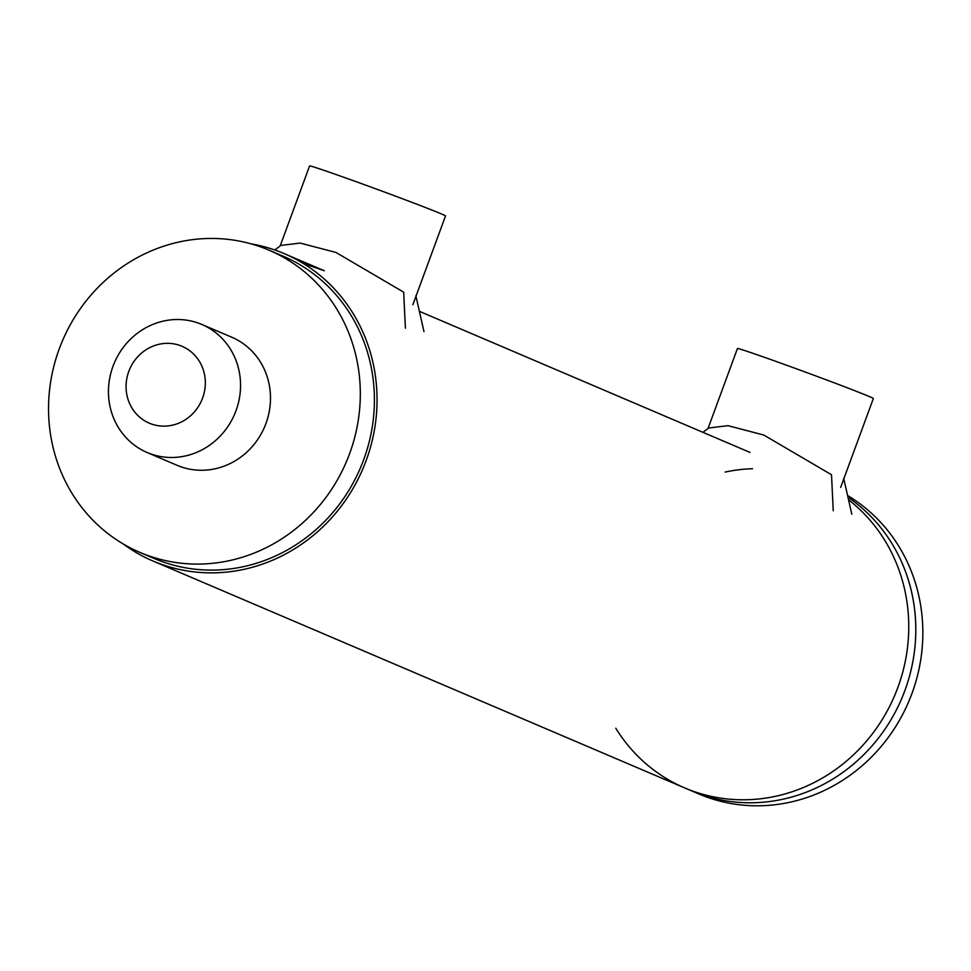 <?xml version="1.0" encoding="UTF-8"?>
<svg xmlns="http://www.w3.org/2000/svg" width="971" height="971" viewBox="0 0 971 971"><rect width="100%" height="100%" fill="white"/><g stroke="black" fill="none" stroke-linecap="round" stroke-linejoin="round"><path stroke-width="1.46" d="M847.586 495.513A167.109 156.926 -66.9 0 1 908.152 702.955A167.109 156.926 -66.9 0 1 715.19 799.813A167.109 156.926 -66.9 0 1 698.719 793.914L691.68 790.904A167.109 156.926 -66.9 0 0 895.019 712.556A167.109 156.926 -66.9 0 0 847.974 497.249A167.109 156.926 -66.9 0 1 899.182 704.23A167.109 156.926 -66.9 0 1 708.15 796.803A167.109 156.926 -66.9 0 1 691.68 790.904L684.628 787.894A167.109 156.926 113.1 0 1 615.784 728.226M725.106 472.076A167.109 156.926 113.1 0 1 752.574 468.702M848.557 499.798A167.109 156.926 113.1 0 1 885.564 713.94A167.109 156.926 113.1 0 1 684.628 787.894A167.109 156.926 -66.9 0 0 885.564 713.94A167.109 156.926 -66.9 0 0 848.557 499.798M419.387 311.327L750.049 452.437M833.252 510.77L831.504 474.746L763.789 435.044L727.983 425.662L708.721 428.017L702.907 432.326M123.014 543.833A167.109 156.926 -66.9 0 0 152.92 560.983A167.109 156.926 -66.9 0 0 362.851 468.884A167.109 156.926 -66.9 0 0 284.115 253.589L324.338 270.763L303.231 263.457M405.417 328.186L403.669 292.15L335.954 252.448L300.148 243.078L280.898 245.432M284.115 253.589A167.109 156.926 -66.9 0 0 251.04 243.855M112.976 366.334A69.633 65.385 -66.9 0 0 147.167 452.535A69.633 65.385 -66.9 0 0 236.026 410.66A69.633 65.385 -66.9 0 0 201.834 324.46A69.633 65.385 -66.9 0 0 112.976 366.334M128.779 371.444A41.777 39.228 113.1 0 1 196.652 357.437A41.777 39.228 113.1 0 1 171.673 425.334A41.777 39.228 113.1 0 1 128.779 371.444M201.834 324.46L231.766 337.228A69.633 65.385 113.1 0 1 264.573 426.937A69.633 65.385 113.1 0 1 177.098 465.315L147.167 452.535M268.931 250.142L283.022 256.15A164.317 154.316 113.1 0 1 360.447 467.852A164.317 154.316 113.1 0 1 154.013 558.422L139.933 552.402A164.317 154.316 113.1 0 1 60.809 344.814A164.317 154.316 113.1 0 1 261.163 247.083A164.317 154.316 113.1 0 1 268.931 250.142A164.317 154.316 113.1 0 1 346.356 461.844A164.317 154.316 113.1 0 1 139.933 552.402M412.833 304.785L445.519 215.938A72.412 1.347 -159.8 0 0 378.035 189.673A72.412 1.347 -159.8 0 0 309.603 165.932L280.158 245.979M840.668 487.381L873.354 398.523A72.412 1.347 -159.8 0 0 805.857 372.257A72.412 1.347 -159.8 0 0 737.438 348.516L707.993 428.563M843.678 478.29L851.822 514.217M280.886 245.432L274.757 249.972M415.855 295.706L423.987 331.621M684.628 787.894L152.92 560.983"/></g></svg>
